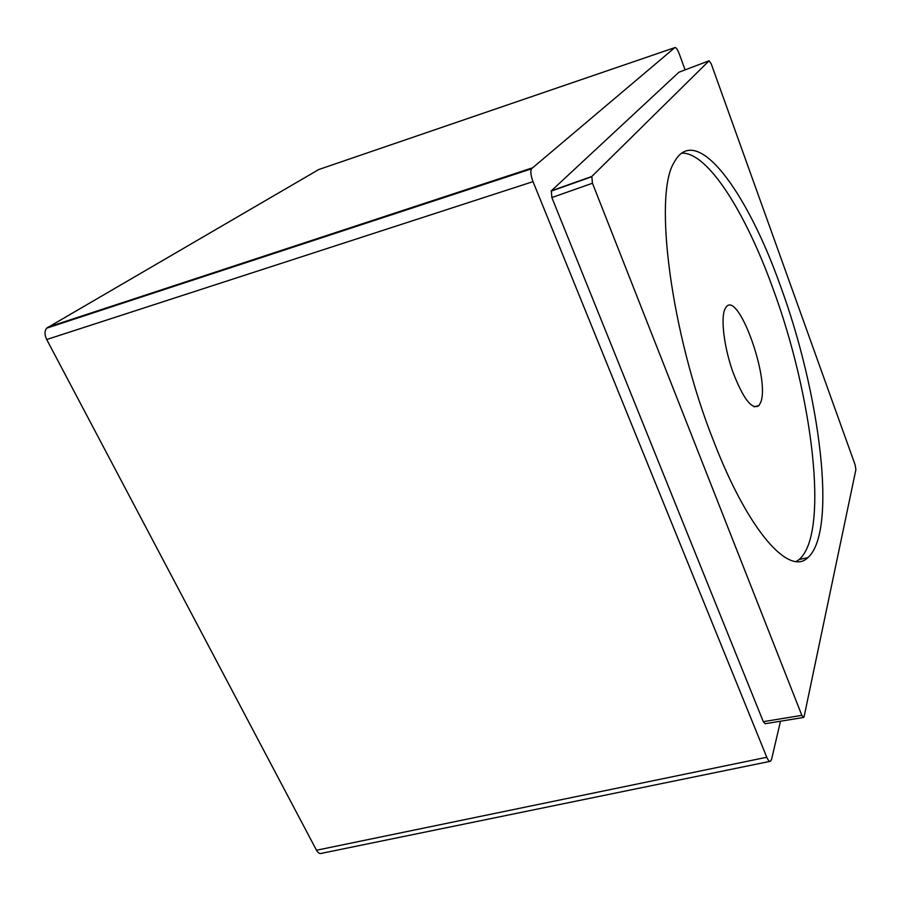 <?xml version="1.0" encoding="UTF-8"?>
<svg xmlns="http://www.w3.org/2000/svg" width="901" height="901" viewBox="0 0 901 901"><rect width="100%" height="100%" fill="white"/><g stroke="black" fill="none" stroke-linecap="round" stroke-linejoin="round"><path stroke-width="1.35" d="M760.523 402.747C770.794 380.278 737.75 288.455 725.812 307.534L725.192 308.57C720.473 317.242 723.841 346.378 732.783 371.73C743.302 399.008 752.02 410.282 758.957 405.529L760.523 402.747M796.293 561.492L799.198 559.487C829.81 532.908 812.353 394.965 772.99 288.624C745.938 213.402 708.028 152.078 681.595 153.102M780.593 286.349C747.267 191.834 695.966 120.678 674.083 162.507C653.338 194.706 670.716 333.438 713.783 441.49C748.9 532.468 789.467 576.201 807.893 557.64C837.795 531.151 819.854 392.994 780.593 286.349M804.12 716.554L855.905 469.567L855.072 464.691L711.261 63.926L709.121 60.772L591.822 176.461L592.464 183.241L801.845 715.349L803.658 717.444L804.12 716.554M321.939 853.247L321.668 853.36C319.832 854.024 318.098 852.988 316.488 850.24L46.706 339.531C44.464 334.699 44.464 330.892 46.694 328.122L318.796 169.512L674.86 47.607L531.399 168.859C530.329 171.607 530.869 175.875 533.02 181.642L766.785 757.257C768.215 760.5 769.443 761.829 770.501 761.266L771.594 759.306L780.491 721.228M806.519 558.71L806.722 557.888M709.121 60.772L679.151 72.125M678.949 72.193L551.322 190.832L551.851 197.556L763.305 721.667L765.197 723.717L803.354 717.489M674.86 47.607C676.009 47.212 677.484 49.296 679.264 53.88L685.098 69.873M591.822 176.461L551.322 190.832M592.464 183.241L551.851 197.556M801.845 715.349L763.305 721.667M316.488 850.24L766.785 757.257M47.877 327.187L532.029 167.98M46.706 339.531L533.02 181.642M754.103 406.813L758.957 405.529M799.198 559.487L807.893 557.64M591.585 176.821L551.063 191.192M321.657 853.303L769.961 761.379M46.717 328.155L531.399 168.859"/></g></svg>
